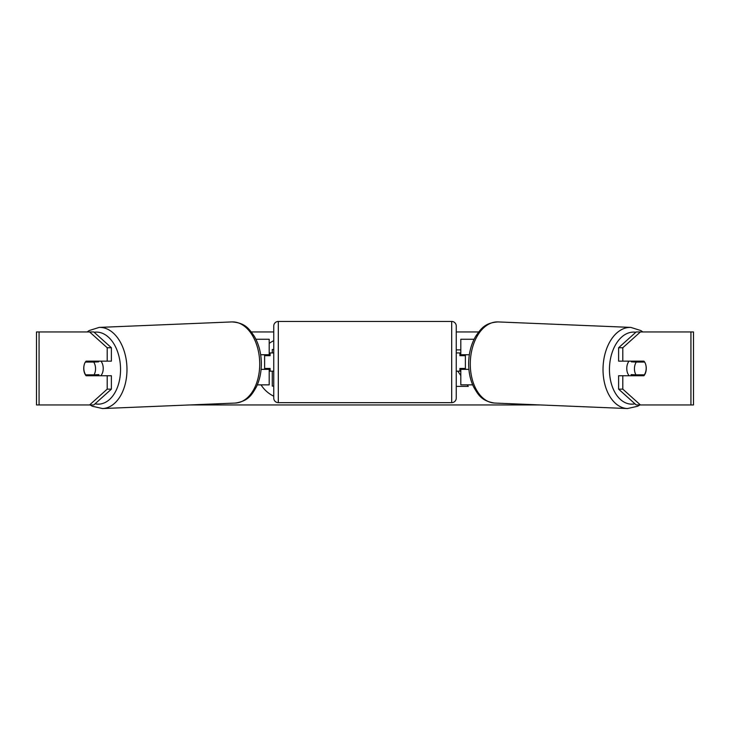<?xml version="1.0" encoding="UTF-8"?>
<svg xmlns="http://www.w3.org/2000/svg" width="730" height="730" viewBox="0 0 730 730"><rect width="100%" height="100%" fill="white"/><g stroke="black" fill="none" stroke-linecap="round" stroke-linejoin="round"><path stroke-width="1.09" d="M474.098 339.24L460.812 339.24L460.812 354.753L469.335 354.753M472.684 384.865L460.812 384.865L460.812 368.44M465.375 369.353L465.375 368.44L459.9 368.44L459.9 371.178L456.25 371.178M465.375 368.44L465.375 354.753M460.812 355.665L460.812 354.753M468.897 369.353L460.812 369.353M629.223 375.74A9.125 5.858 -87.6 0 1 626.769 368.121A9.125 5.858 -87.6 0 1 629.032 361.14M644.663 362.053A9.125 5.858 -87.6 0 1 646.187 368.44A9.125 5.858 -87.6 0 1 644.353 374.828L635.976 374.828A9.125 5.858 -87.6 0 1 634.452 368.44A9.125 5.858 -87.6 0 1 636.286 362.053L644.581 362.053A9.125 5.867 -90 0 0 643.915 361.14L622.799 361.14L622.799 347.745L618.611 347.745L636.204 331.94L640.402 331.94L622.799 347.745M631.915 361.14A9.125 5.858 -87.6 0 0 631.395 361.852L636.286 362.053M639.288 361.14A9.125 5.858 -87.6 0 1 639.772 361.852L640.274 361.879M639.325 374.828A9.125 5.858 -87.6 0 1 638.577 375.74M631.915 375.74A9.125 5.858 -87.6 0 1 631.085 374.627L635.976 374.828M631.395 361.852L639.772 361.852M273.75 340.7A30.779 30.779 0 0 0 269.188 343.392M261.039 384.865A30.779 30.779 0 0 0 273.75 396.189M251.312 331.94L273.75 331.94M456.25 331.94L478.688 331.94M189.754 404.94L540.246 404.94M456.25 386.398L468.268 386.398L467.209 384.865M460.812 375.548L457.81 371.178M460.812 349.898L456.25 349.898M39.064 331.94L36.5 331.94L36.5 404.94L39.064 404.94L39.064 331.94L93.796 331.94L111.389 347.745L107.201 347.745L89.598 331.94M89.598 404.94L107.201 389.136L111.389 389.136L93.796 404.94L39.064 404.94M690.936 404.94L690.936 331.94L693.5 331.94L693.5 404.94L636.204 404.94L618.611 389.136L618.611 375.74L622.799 375.74L622.799 389.136L640.402 404.94M690.936 331.94L640.402 331.94M645.895 365.265A9.125 5.867 -90 0 1 643.915 375.74L622.799 375.74M622.799 361.14L618.611 361.14L618.611 347.745M618.611 389.136L622.799 389.136M639.726 375.74A9.125 5.867 90 0 0 640.392 374.828M640.392 362.053A9.125 5.867 90 0 0 639.726 361.14M89.608 362.053A9.125 5.867 90 0 1 90.274 361.14M90.274 375.74A9.125 5.867 90 0 1 89.608 374.828M111.389 389.136L111.389 375.74L107.201 375.74L107.201 389.136M107.201 347.745L107.201 361.14L111.389 361.14L111.389 347.745M84.105 365.265A9.125 5.867 -90 0 0 83.74 368.44A9.125 5.867 -90 0 0 86.085 375.74L107.201 375.74M107.201 361.14L86.085 361.14A9.125 5.867 -90 0 0 85.419 362.053L85.337 362.053A9.125 5.858 -92.4 0 0 83.813 368.44A9.125 5.858 -92.4 0 0 85.647 374.828L94.024 374.828A9.125 5.858 -92.4 0 0 95.548 368.44A9.125 5.858 -92.4 0 0 93.714 362.053L85.337 362.053M272.281 352.928L272.281 349.515L273.75 349.515M273.75 386.097L272.281 386.097L272.281 371.178M269.188 355.665L269.188 354.753L260.665 354.753M269.188 354.753L269.188 339.24L255.901 339.24M257.316 384.865L269.188 384.865L269.188 368.44M264.625 369.353L264.625 354.753M261.103 369.353L269.188 369.353M278.312 321.446A4.562 4.562 0 0 0 273.75 326.009L273.75 398.096A4.562 4.562 0 0 0 278.312 402.659L451.688 402.659A4.562 4.562 0 0 0 456.25 398.096L456.25 326.009A4.562 4.562 0 0 0 451.688 321.446L278.312 321.446L278.312 402.659M465.375 355.665L459.9 355.665L459.9 352.928L456.25 352.928M273.75 352.928L270.1 352.928L270.1 355.665L264.625 355.665M264.625 368.44L270.1 368.44L270.1 371.178L273.75 371.178M100.776 375.74A9.125 5.858 -92.4 0 0 103.231 368.121A9.125 5.858 -92.4 0 0 100.968 361.14M94.024 374.828L98.915 374.627A9.125 5.858 -92.4 0 1 98.085 375.74M90.675 374.828A9.125 5.858 -92.4 0 0 91.423 375.74M89.726 361.879L90.228 361.852A9.125 5.858 -92.4 0 1 90.712 361.14M93.714 362.053L98.605 361.852A9.125 5.858 -92.4 0 0 98.085 361.14M98.605 361.852L90.228 361.852M627.462 408.554L494.721 403.06A40.606 26.088 -87.6 0 1 470.293 362.491A40.606 26.088 -87.6 0 1 498.07 321.921L630.82 327.405A40.606 26.088 92.4 0 0 603.044 367.975A40.606 26.088 92.4 0 0 627.462 408.554L637.655 406.245L639.909 404.94M634.945 403.809A36.044 23.159 -87.6 0 1 609.468 368.121A36.044 23.159 -87.6 0 1 635.83 332.278M451.688 402.659L451.688 321.446M102.538 408.554L235.279 403.06A40.606 26.088 -92.4 0 0 259.707 362.491A40.606 26.088 -92.4 0 0 231.93 321.921L99.18 327.405A40.606 26.088 87.6 0 1 126.956 367.975A40.606 26.088 87.6 0 1 102.538 408.554L92.345 406.245L90.091 404.94M95.055 403.809A36.044 23.159 -92.4 0 0 120.532 368.121A36.044 23.159 -92.4 0 0 94.17 332.278M630.82 327.405L640.785 330.544L642.82 331.94M498.07 321.921C484.729 322.797 480.878 328.892 475.714 336.265C471.306 343.866 468.961 352.572 468.669 362.381C468.487 371.424 470.138 379.609 473.615 386.918C478.159 394.693 481.49 401.089 494.721 403.06M235.279 403.06C248.51 401.089 251.841 394.693 256.385 386.918C259.862 379.609 261.513 371.424 261.331 362.381C261.039 352.572 258.694 343.866 254.286 336.265C249.122 328.892 245.271 322.797 231.93 321.921M99.18 327.405L89.215 330.544L87.18 331.94"/></g></svg>
